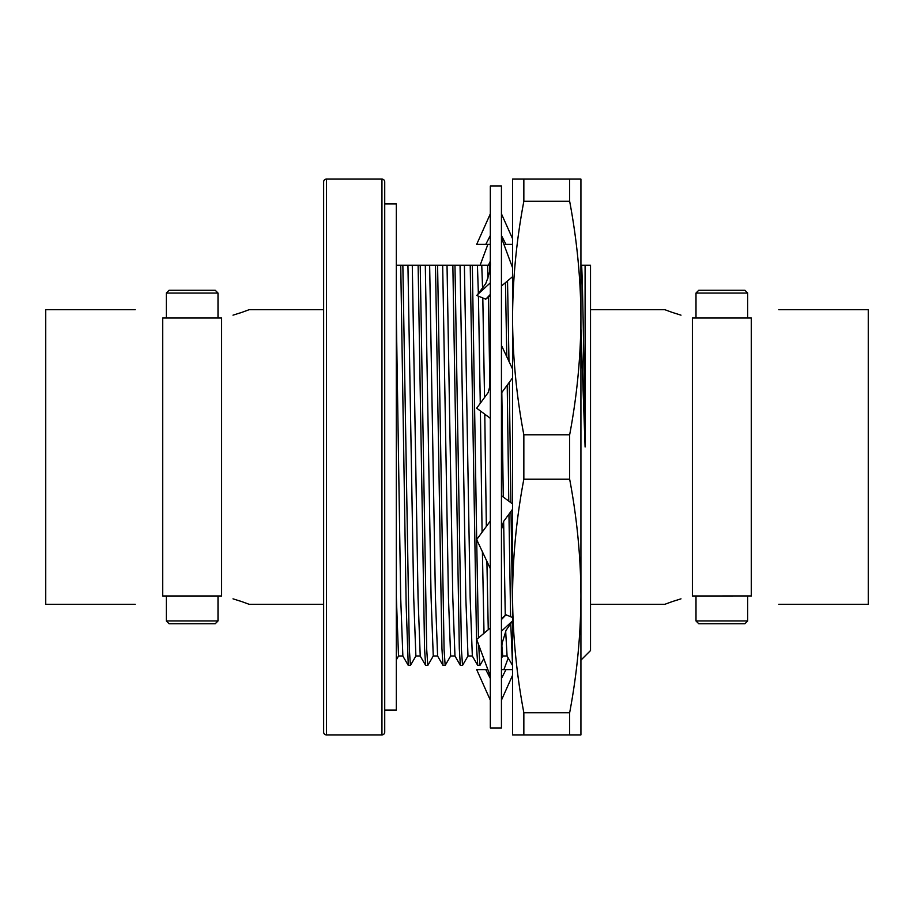 <?xml version="1.0" encoding="UTF-8"?>
<svg xmlns="http://www.w3.org/2000/svg" width="914" height="914" viewBox="0 0 914 914"><rect width="100%" height="100%" fill="white"/><g stroke="black" fill="none" stroke-linecap="round" stroke-linejoin="round"><path stroke-width="1.37" d="M384.725 710.064L396.31 710.064L396.31 203.936L384.725 203.936M162.703 595.985L221.611 595.985L221.611 318.015C257.737 307.584 257.737 307.584 221.611 318.015L162.703 318.015C126.578 307.584 126.578 307.584 162.703 318.015C126.578 307.584 126.578 307.584 162.703 318.015L162.703 595.985C126.578 606.416 126.578 606.416 162.703 595.985C126.578 606.416 126.578 606.416 162.703 595.985M751.297 595.985C787.422 606.416 787.422 606.416 751.297 595.985C787.422 606.416 787.422 606.416 751.297 595.985L751.297 318.015C787.422 307.584 787.422 307.584 751.297 318.015C787.422 307.584 787.422 307.584 751.297 318.015L692.389 318.015L692.389 595.985C656.263 606.416 656.263 606.416 692.389 595.985L751.239 595.951M326.435 179.098A2.776 2.776 0 0 0 323.647 181.875L323.647 732.125A2.776 2.776 0 0 0 326.435 734.902L381.949 734.902A2.776 2.776 0 0 0 384.725 732.125L384.725 181.875A2.776 2.776 0 0 0 381.949 179.098L326.435 179.098L326.435 734.902M233.001 315.17L241.673 312.428M242.13 312.268L249.122 309.709L323.647 309.709M135.181 604.291L45.7 604.291L45.7 309.709L135.181 309.709M218 620.96L215.224 623.748L169.09 623.748L166.314 620.96L218 620.96L218 595.951M218 293.04L166.314 293.04L169.09 290.252L215.224 290.252L218 293.04L218 318.049M747.686 620.96L744.91 623.748L698.776 623.748L696 620.96L747.686 620.96L747.686 595.951M698.776 290.252L744.91 290.252L747.686 293.04L696 293.04L698.776 290.252M778.819 309.709L868.3 309.709L868.3 604.291L778.819 604.291M680.999 315.17L672.327 312.428M671.87 312.268L664.878 309.709L590.524 309.709M692.389 318.015C656.263 307.584 656.263 307.584 692.389 318.015M585.097 265.243L585.097 446.98C583.909 362.984 582.824 286.825 581.635 265.243L590.524 265.243L590.524 650.551L580.927 660.148M590.524 265.243L584.709 265.243M415.95 655.921L410.432 665.426L409.346 649.568L402.857 265.243L490.235 265.243M410.432 665.426L408.261 665.381L406.147 604.383L400.743 265.243L402.857 265.243M433.316 655.921L427.798 665.426L426.712 649.568L420.223 265.243M427.798 665.426L425.627 665.381L424.564 648.643L418.121 265.243M450.682 655.921L445.164 665.426L444.078 649.568L437.589 265.243M445.164 665.426L442.993 665.381L441.942 648.643L435.487 265.243M468.048 655.921L462.53 665.426L461.444 649.568L454.966 265.243M462.53 665.426L460.37 665.381L459.308 648.643L452.853 265.243M483.814 658.697L479.907 665.426L478.662 644.793M478.456 637.926L476.685 539.626M476.685 539.557L472.332 265.243M479.907 665.426L477.736 665.381L476.674 648.643L470.219 265.243M489.847 269.619L489.698 265.243M490.327 419.366L490.315 418.315L476.674 408.192L488.202 392.517L490.327 384.36M489.904 388.621L488.407 296.981M487.973 278.085L487.596 265.243M512.56 609.467L511.017 511.36M510.903 502.689L509.292 382.315M508.972 361.384L507.533 280.929M512.56 665.426L510.732 623.097M510.595 616.699L508.949 514.171M508.767 501.101L507.224 385.125M506.802 356.757L505.465 282.666M501.82 645.273L502.734 655.978L507.076 655.978L505.671 631.14M505.271 615.43L503.637 521.391M503.283 497.033L501.82 392.46M488.259 629.7L486.899 561.322M486.339 526.441L484.774 414.202M484.534 397.521L482.809 297.964M482.592 288.893L481.758 265.243M485.368 265.243L483.837 265.243M460.05 265.243L465.82 597.699L467.991 655.978L472.332 655.978L470.162 597.699L464.392 265.243M442.673 265.243L448.454 597.699L450.625 655.978L454.966 655.978L452.796 597.699L447.026 265.243M425.307 265.243L431.088 597.699L433.259 655.978L437.6 655.978L435.43 597.699L429.649 265.243M407.941 265.243L413.711 597.699L415.881 655.978L420.223 655.978L418.052 597.699L412.283 265.243M415.893 265.243L414.362 265.243M396.31 265.243L400.743 265.243M396.31 595.962L398.515 655.978L402.857 655.978L400.686 597.699L396.31 314.599M512.24 266.819L512.56 265.243M484.02 633.265L482.398 551.759M482.089 532.222L480.387 410.946M480.273 403.303L478.433 296.17M478.376 293.84L477.416 265.243M441.199 265.243L439.12 265.243M423.833 265.243L421.742 265.243M585.097 446.98L580.927 328.766M580.927 265.243L581.635 265.243M680.999 598.83L672.327 601.572M671.87 601.732L664.878 604.291L590.524 604.291M233.001 598.83L241.673 601.572M242.13 601.732L249.122 604.291L323.647 604.291M221.611 595.985C257.737 606.416 257.737 606.416 221.611 595.985M569.651 457L569.651 479.164L523.848 479.164L523.848 434.836L569.651 434.836L569.651 457M569.651 179.098L569.651 201.263L523.848 201.263L523.848 179.098L580.927 179.098L580.927 734.902L523.848 734.902L523.848 712.737L569.651 712.737L569.651 734.902M523.848 734.902L512.56 734.902L512.56 179.098L523.848 179.098M523.848 434.836C516.479 395.911 512.72 356.974 512.56 318.049C512.72 279.113 516.479 240.188 523.848 201.263M569.651 434.836C577.008 395.911 580.767 356.974 580.927 318.049C580.767 279.113 577.008 240.188 569.651 201.263M523.848 712.737C516.479 673.812 512.72 634.887 512.56 595.951C512.72 557.026 516.479 518.089 523.848 479.164M569.651 712.737C577.008 673.812 580.767 634.887 580.927 595.951C580.767 557.026 577.008 518.089 569.651 479.164M501.443 186.045L501.443 727.955L490.327 727.955L490.327 186.045L501.443 186.045M490.327 282.814L476.674 295.439L485.78 299.186L490.327 294.434M512.56 267.711L501.443 237.731M485.78 299.186L490.327 295.371M501.443 286.036L512.56 276.702M512.56 369.016L501.443 345.378M501.443 392.974L512.56 377.87M512.56 503.922L501.443 495.674M490.327 521.026L476.674 539.58L490.327 568.622M501.443 529.64L503.568 521.483L512.56 509.269M512.56 617.51L506.002 614.814L501.443 619.566M512.56 620.914L501.443 631.186M506.002 614.814L501.443 618.629M490.327 627.964L476.674 639.434L490.327 676.269M512.56 669.596L506.002 669.596L501.443 678.485M512.56 675.286L501.443 700.17M506.002 669.596L501.443 669.596L506.002 669.596M490.327 678.485L485.78 669.596L487.859 669.596L476.674 669.596L490.327 700.17M502.14 651.328L501.443 652.79M508.218 658.011L503.922 669.596M487.859 244.404L480.124 265.243M488.419 265.243L490.327 261.21M490.327 213.83L476.674 244.404L490.327 244.404L485.78 244.404L490.327 235.515M501.443 235.515L506.002 244.404L503.922 244.404L512.56 244.404M512.56 238.714L501.443 213.83M381.949 734.902L381.949 179.098M696 318.049L696 293.04M696 595.951L696 620.96M512.48 665.381L507.007 655.921M477.736 665.381L472.275 655.921M460.37 665.381L454.909 655.921M442.993 665.381L437.532 655.921M425.627 665.381L420.166 655.921M408.261 665.381L402.8 655.921M502.757 655.978L501.443 658.251M398.55 655.978L396.31 659.839M747.686 318.049L747.686 293.04M166.314 318.049L166.314 293.04M166.314 595.951L166.314 620.96M477.382 294.776L485.688 283.728C489.39 274.291 490.932 266.991 490.327 261.815M512.56 621.017L506.093 630.272L502.072 643.41L501.443 652.185"/></g></svg>

